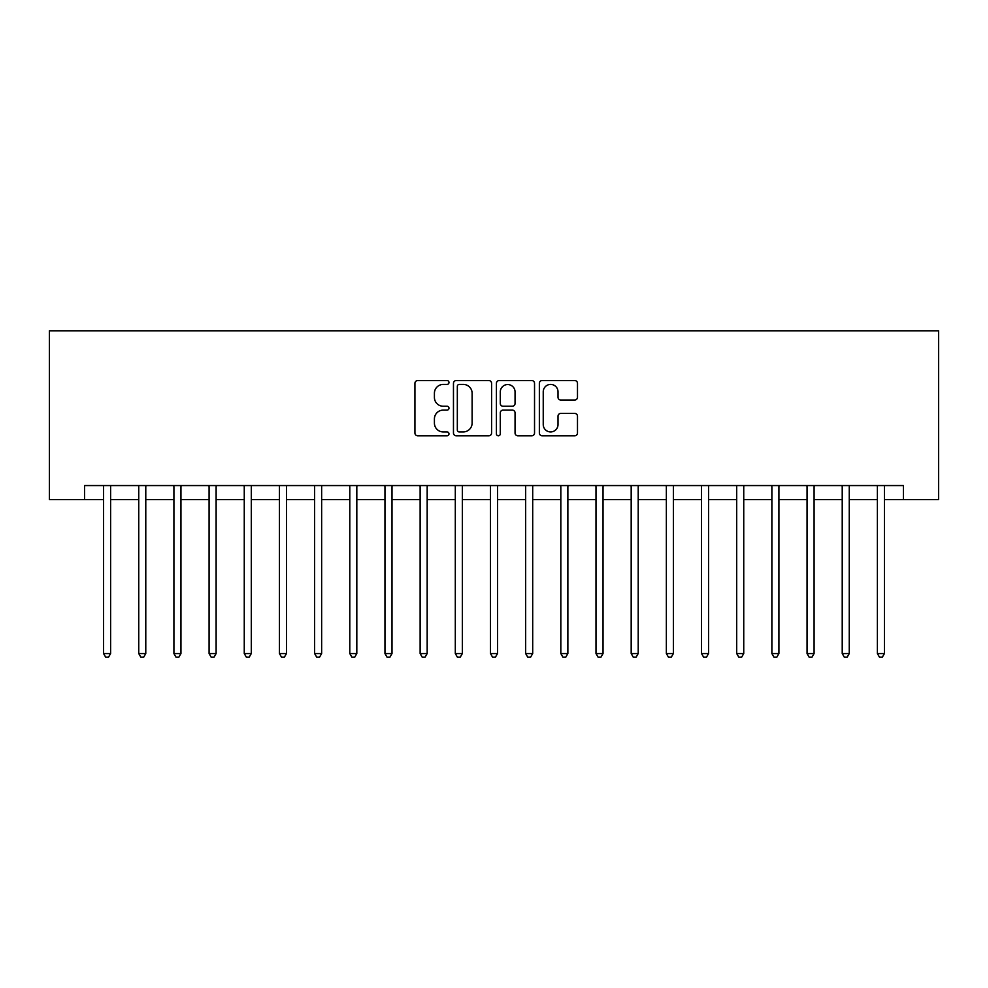 <?xml version="1.0" encoding="UTF-8"?>
<svg xmlns="http://www.w3.org/2000/svg" width="988" height="988" viewBox="0 0 988 988"><rect width="100%" height="100%" fill="white"/><g stroke="black" fill="none" stroke-linecap="round" stroke-linejoin="round"><path stroke-width="1.48" d="M448.984 382.492A1.939 1.939 0 0 0 447.045 380.553L417.702 380.553A2.766 2.766 0 0 0 414.935 383.319L414.935 433.028A2.766 2.766 0 0 0 417.702 435.794L447.045 435.794A1.939 1.939 0 0 0 448.984 433.868A1.939 1.939 0 0 0 447.045 431.929L443.242 431.929A8.843 8.843 0 0 1 434.411 423.086L434.411 418.949A8.843 8.843 0 0 1 443.242 410.106L447.045 410.106A1.939 1.939 0 0 0 448.984 408.18A1.939 1.939 0 0 0 447.045 406.241L443.242 406.241A8.843 8.843 0 0 1 434.411 397.398L434.411 393.261A8.843 8.843 0 0 1 443.242 384.418L447.045 384.418A1.939 1.939 0 0 0 448.984 382.492M574.72 400.029A2.766 2.766 0 0 0 577.486 397.262L577.486 383.319A2.766 2.766 0 0 0 574.72 380.553L542.128 380.553A2.766 2.766 0 0 0 539.362 383.319L539.362 433.028A2.766 2.766 0 0 0 542.128 435.794L574.72 435.794A2.766 2.766 0 0 0 577.486 433.028L577.486 416.183A2.766 2.766 0 0 0 574.72 413.429L560.776 413.429A2.766 2.766 0 0 0 558.01 416.183L558.01 424.544A7.385 7.385 0 0 1 550.625 431.929A7.385 7.385 0 0 1 543.239 424.544L543.239 391.816A7.385 7.385 0 0 1 550.625 384.418A7.385 7.385 0 0 1 558.01 391.816L558.01 397.262A2.766 2.766 0 0 0 560.776 400.029L574.72 400.029M84.573 499.632L84.573 485.553L903.427 485.553L903.427 499.632L938.6 499.632L938.6 330.795L49.4 330.795L49.4 499.632L103.567 499.632M491.579 383.319A2.766 2.766 0 0 0 488.825 380.553L456.234 380.553A2.766 2.766 0 0 0 453.467 383.319L453.467 433.028A2.766 2.766 0 0 0 456.234 435.794L488.825 435.794A2.766 2.766 0 0 0 491.579 433.028L491.579 383.319M499.175 380.553L531.766 380.553A2.766 2.766 0 0 1 534.533 383.319L534.533 433.028A2.766 2.766 0 0 1 531.766 435.794L517.823 435.794A2.766 2.766 0 0 1 515.057 433.028L515.057 412.873A2.766 2.766 0 0 0 512.303 410.106L503.04 410.106A2.766 2.766 0 0 0 500.286 412.873L500.286 433.868A1.939 1.939 0 0 1 498.347 435.794A1.939 1.939 0 0 1 496.421 433.868L496.421 383.319A2.766 2.766 0 0 1 499.175 380.553M110.607 499.632L138.74 499.632M145.779 499.632L173.913 499.632M180.952 499.632L209.086 499.632M216.125 499.632L244.258 499.632M251.298 499.632L279.443 499.632M286.471 499.632L314.616 499.632M321.643 499.632L349.789 499.632M356.816 499.632L384.962 499.632M392.001 499.632L420.135 499.632M427.174 499.632L455.307 499.632M462.347 499.632L490.48 499.632M497.52 499.632L525.653 499.632M532.693 499.632L560.826 499.632M567.865 499.632L595.999 499.632M603.038 499.632L631.184 499.632M638.211 499.632L666.357 499.632M673.384 499.632L701.529 499.632M708.557 499.632L736.702 499.632M743.742 499.632L771.875 499.632M778.915 499.632L807.048 499.632M814.087 499.632L842.221 499.632M849.26 499.632L877.393 499.632M884.433 499.632L903.427 499.632M459.272 384.418A1.939 1.939 0 0 0 457.333 386.357L457.333 429.99A1.939 1.939 0 0 0 459.272 431.929L463.273 431.929A8.843 8.843 0 0 0 472.116 423.086L472.116 393.261A8.843 8.843 0 0 0 463.273 384.418L459.272 384.418M515.057 391.952A7.385 7.385 0 0 0 507.671 384.554A7.385 7.385 0 0 0 500.286 391.952L500.286 403.475A2.766 2.766 0 0 0 503.04 406.241L512.303 406.241A2.766 2.766 0 0 0 515.057 403.475L515.057 391.952M110.952 485.553L110.804 485.911A2.816 2.816 90 0 0 110.607 486.961L110.607 653.55L103.567 653.55L103.567 486.961A2.816 2.816 90 0 0 103.37 485.911L103.221 485.553M110.607 653.55L108.495 657.205L105.679 657.205L103.567 653.55M146.125 485.553L145.977 485.911A2.816 2.816 86.6 0 0 145.779 486.961L145.779 653.55L138.74 653.55L138.74 486.961A2.816 2.816 86.6 0 0 138.542 485.911L138.394 485.553M145.779 653.55L143.668 657.205L140.852 657.205L138.74 653.55M181.298 485.553L181.15 485.911A2.816 2.816 86.6 0 0 180.952 486.961L180.952 653.55L173.913 653.55L173.913 486.961A2.816 2.816 86.6 0 0 173.715 485.911L173.567 485.553M180.952 653.55L178.84 657.205L176.025 657.205L173.913 653.55M216.471 485.553L216.323 485.911A2.816 2.816 86.6 0 0 216.125 486.961L216.125 653.55L209.086 653.55L209.086 486.961A2.816 2.816 86.6 0 0 208.888 485.911L208.74 485.553M216.125 653.55L214.013 657.205L211.197 657.205L209.086 653.55M251.644 485.553L251.508 485.911A2.816 2.816 86.6 0 0 251.298 486.961L251.298 653.55L244.258 653.55L244.258 486.961A2.816 2.816 86.6 0 0 244.061 485.911L243.913 485.553M251.298 653.55L249.186 657.205L246.37 657.205L244.258 653.55M286.816 485.553L286.681 485.911A2.816 2.816 86.6 0 0 286.471 486.961L286.471 653.55L279.443 653.55L279.443 486.961A2.816 2.816 86.6 0 0 279.233 485.911L279.085 485.553M286.471 653.55L284.359 657.205L281.543 657.205L279.443 653.55M321.989 485.553L321.853 485.911A2.816 2.816 86.6 0 0 321.643 486.961L321.643 653.55L314.616 653.55L314.616 486.961A2.816 2.816 86.6 0 0 314.406 485.911L314.27 485.553M321.643 653.55L319.532 657.205L316.728 657.205L314.616 653.55M357.162 485.553L357.026 485.911A2.816 2.816 86.6 0 0 356.816 486.961L356.816 653.55L349.789 653.55L349.789 486.961A2.816 2.816 86.6 0 0 349.579 485.911L349.443 485.553M356.816 653.55L354.717 657.205L351.901 657.205L349.789 653.55M392.347 485.553L392.199 485.911A2.816 2.816 86.6 0 0 392.001 486.961L392.001 653.55L384.962 653.55L384.962 486.961A2.816 2.816 86.6 0 0 384.752 485.911L384.616 485.553M392.001 653.55L389.889 657.205L387.074 657.205L384.962 653.55M427.52 485.553L427.372 485.911A2.816 2.816 86.6 0 0 427.174 486.961L427.174 653.55L420.135 653.55L420.135 486.961A2.816 2.816 86.6 0 0 419.937 485.911L419.789 485.553M427.174 653.55L425.062 657.205L422.247 657.205L420.135 653.55M462.693 485.553L462.545 485.911A2.816 2.816 86.6 0 0 462.347 486.961L462.347 653.55L455.307 653.55L455.307 486.961A2.816 2.816 86.6 0 0 455.11 485.911L454.962 485.553M462.347 653.55L460.235 657.205L457.419 657.205L455.307 653.55M497.866 485.553L497.717 485.911A2.816 2.816 86.6 0 0 497.52 486.961L497.52 653.55L490.48 653.55L490.48 486.961A2.816 2.816 86.6 0 0 490.283 485.911L490.134 485.553M497.52 653.55L495.408 657.205L492.592 657.205L490.48 653.55M533.038 485.553L532.89 485.911A2.816 2.816 86.6 0 0 532.693 486.961L532.693 653.55L525.653 653.55L525.653 486.961A2.816 2.816 86.6 0 0 525.455 485.911L525.307 485.553M532.693 653.55L530.581 657.205L527.765 657.205L525.653 653.55M568.211 485.553L568.063 485.911A2.816 2.816 86.6 0 0 567.865 486.961L567.865 653.55L560.826 653.55L560.826 486.961A2.816 2.816 86.6 0 0 560.628 485.911L560.48 485.553M567.865 653.55L565.754 657.205L562.938 657.205L560.826 653.55M603.384 485.553L603.248 485.911A2.816 2.816 86.6 0 0 603.038 486.961L603.038 653.55L595.999 653.55L595.999 486.961A2.816 2.816 86.6 0 0 595.801 485.911L595.653 485.553M603.038 653.55L600.926 657.205L598.111 657.205L595.999 653.55M638.557 485.553L638.421 485.911A2.816 2.816 86.6 0 0 638.211 486.961L638.211 653.55L631.184 653.55L631.184 486.961A2.816 2.816 86.6 0 0 630.974 485.911L630.838 485.553M638.211 653.55L636.099 657.205L633.283 657.205L631.184 653.55M673.73 485.553L673.594 485.911A2.816 2.816 86.6 0 0 673.384 486.961L673.384 653.55L666.357 653.55L666.357 486.961A2.816 2.816 86.6 0 0 666.147 485.911L666.011 485.553M673.384 653.55L671.272 657.205L668.468 657.205L666.357 653.55M708.915 485.553L708.767 485.911A2.816 2.816 86.6 0 0 708.557 486.961L708.557 653.55L701.529 653.55L701.529 486.961A2.816 2.816 86.6 0 0 701.319 485.911L701.184 485.553M708.557 653.55L706.457 657.205L703.641 657.205L701.529 653.55M744.088 485.553L743.939 485.911A2.816 2.816 86.6 0 0 743.742 486.961L743.742 653.55L736.702 653.55L736.702 486.961A2.816 2.816 86.6 0 0 736.492 485.911L736.356 485.553M743.742 653.55L741.63 657.205L738.814 657.205L736.702 653.55M779.26 485.553L779.112 485.911A2.816 2.816 86.6 0 0 778.915 486.961L778.915 653.55L771.875 653.55L771.875 486.961A2.816 2.816 86.6 0 0 771.677 485.911L771.529 485.553M778.915 653.55L776.803 657.205L773.987 657.205L771.875 653.55M814.433 485.553L814.285 485.911A2.816 2.816 86.6 0 0 814.087 486.961L814.087 653.55L807.048 653.55L807.048 486.961A2.816 2.816 86.6 0 0 806.85 485.911L806.702 485.553M814.087 653.55L811.975 657.205L809.16 657.205L807.048 653.55M849.606 485.553L849.458 485.911A2.816 2.816 86.6 0 0 849.26 486.961L849.26 653.55L842.221 653.55L842.221 486.961A2.816 2.816 86.6 0 0 842.023 485.911L841.875 485.553M849.26 653.55L847.148 657.205L844.332 657.205L842.221 653.55M884.779 485.553L884.63 485.911A2.816 2.816 86.6 0 0 884.433 486.961L884.433 653.55L877.393 653.55L877.393 486.961A2.816 2.816 86.6 0 0 877.196 485.911L877.048 485.553M884.433 653.55L882.321 657.205L879.505 657.205L877.393 653.55"/></g></svg>
